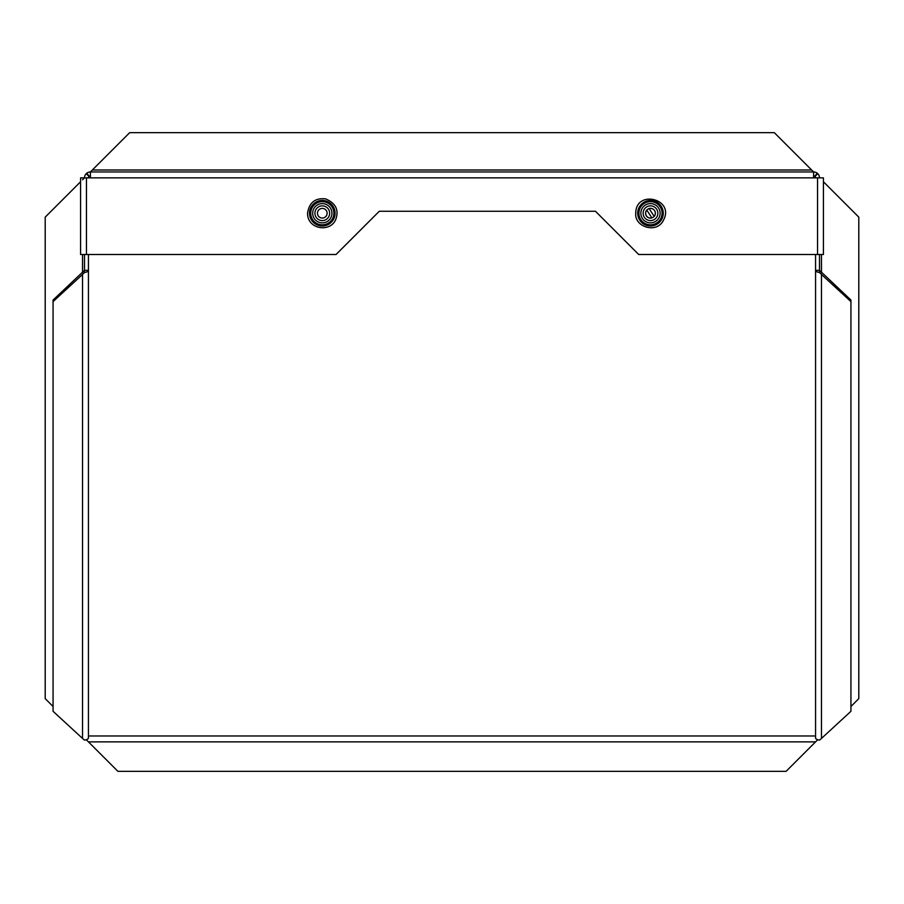 <?xml version="1.0" encoding="UTF-8"?>
<svg xmlns="http://www.w3.org/2000/svg" width="904" height="904" viewBox="0 0 904 904"><rect width="100%" height="100%" fill="white"/><g stroke="black" fill="none" stroke-linecap="round" stroke-linejoin="round"><path stroke-width="1.36" d="M88.434 177.851A1.966 1.966 -155.4 0 1 89.01 176.461A1.966 1.966 -130.8 0 1 89.202 176.291L86.807 173.172A5.899 5.899 150.6 0 1 90.4 171.952L90.4 177.851L80.569 177.851L80.569 254.499L336.051 254.499L379.284 211.265L595.465 211.265L638.699 254.499L823.431 254.499L823.431 177.851L813.6 177.851L813.6 171.952L811.634 169.986L813.6 171.952L90.4 171.952L92.366 169.986L90.4 171.952L174.901 171.952M53.065 706.499L45.2 698.634L45.2 217.152L80.569 181.783M82.535 179.817L84.501 177.851A5.899 5.899 -160.2 0 1 86.23 173.681L89.01 176.461L86.23 173.681A5.899 5.899 134.7 0 1 86.807 173.172L89.202 176.291A1.966 1.966 -111.4 0 1 90.4 175.885M92.366 169.986L129.701 132.651L774.299 132.651L811.634 169.986L92.366 169.986M823.431 181.783L858.8 217.152L858.8 698.634L850.935 706.499M821.465 274.443L850.935 301.586L850.935 300.049L819.499 270.33L819.499 272.499L821.465 274.443L821.465 738.432L819.499 740.116A5.899 2.305 0 0 1 815.566 737.935L815.566 270.33L819.499 270.33L819.499 254.499M850.935 301.586L850.935 711.301L821.465 738.432M82.535 274.443L84.501 272.499L84.501 270.33L53.065 300.049L53.065 301.586L82.535 274.443L82.535 738.432L53.065 711.301L53.065 301.586M84.501 254.499L84.501 270.33L88.434 270.33A5.899 2.305 180 0 1 84.501 272.499M88.434 254.499L88.434 737.935A5.899 2.305 -0 0 1 84.501 740.116L82.535 738.432M819.499 272.499A5.899 2.305 180 0 1 815.566 270.33L815.566 254.499M371.431 171.952L532.569 171.952M729.099 171.952L813.6 171.952A5.899 5.899 103.8 0 1 817.193 173.172L814.798 176.291A1.966 1.966 -138.8 0 1 814.99 176.461L817.77 173.681A5.899 5.899 130.1 0 0 817.193 173.172L814.798 176.291A1.966 1.966 110.4 0 0 813.6 175.885M819.499 177.851A5.899 5.899 -116.6 0 0 817.77 173.681L814.99 176.461A1.966 1.966 -111.4 0 1 815.566 177.851M564.017 171.952L697.651 171.952M339.983 171.952L206.349 171.952M651.92 217.932L646.755 210.033A4.915 4.915 0 0 0 651.92 217.932M649.061 208.53L654.213 216.418A4.915 4.915 0 0 0 649.061 208.53M650.484 218.056A4.836 4.836 0 0 1 646.303 210.813A4.836 4.836 0 0 1 654.677 210.813A4.836 4.836 0 0 1 650.484 218.056M640.857 213.231A9.628 9.628 0 0 0 655.298 221.57A9.628 9.628 0 0 0 655.298 204.892A9.628 9.628 0 0 0 640.857 213.231M643.128 213.231A7.356 7.356 0 0 0 654.168 219.604A7.356 7.356 0 0 0 654.168 206.846A7.356 7.356 0 0 0 643.128 213.231M322.299 218.056A4.836 4.836 0 0 1 318.106 210.813A4.836 4.836 0 0 1 326.48 210.813A4.836 4.836 0 0 1 322.299 218.056M312.671 213.231A9.628 9.628 0 0 0 327.112 221.57A9.628 9.628 0 0 0 327.112 204.892A9.628 9.628 0 0 0 312.671 213.231M314.931 213.231A7.356 7.356 0 0 0 325.971 219.604A7.356 7.356 0 0 0 325.971 206.846A7.356 7.356 0 0 0 314.931 213.231M815.566 741.868L786.084 771.349L117.915 771.349L88.434 741.868L815.566 741.868L817.532 739.901A5.899 5.899 0 0 0 818.222 739.867M85.778 739.867A5.899 5.899 0 0 0 86.468 739.901L88.434 741.868M815.566 735.969L88.434 735.969M821.465 272.906L821.465 254.499M86.468 177.851L86.468 254.499M817.532 254.499L817.532 177.851M90.4 177.851L813.6 177.851M82.535 254.499L82.535 272.906M637.716 213.231A12.769 12.769 0 0 0 656.869 224.294A12.769 12.769 0 0 0 656.869 202.168A12.769 12.769 0 0 0 637.716 213.231M638.891 213.231A11.594 11.594 0 0 0 656.281 223.265A11.594 11.594 0 0 0 656.281 203.185A11.594 11.594 0 0 0 638.891 213.231M309.518 213.231A12.769 12.769 0 0 0 328.683 224.294A12.769 12.769 0 0 0 328.683 202.168A12.769 12.769 0 0 0 309.518 213.231M310.705 213.231A11.594 11.594 0 0 0 328.096 223.265A11.594 11.594 0 0 0 328.096 203.185A11.594 11.594 0 0 0 310.705 213.231M635.749 213.231C635.749 189.264 674.712 198.756 663.615 219.921C657.219 234.192 634.235 227.164 635.749 213.231M307.552 213.231C309.157 202.598 315.146 197.806 325.508 198.846C335.271 202.937 338.819 209.4 336.164 218.214C331.971 232.904 307.349 230.113 307.552 213.231"/></g></svg>
